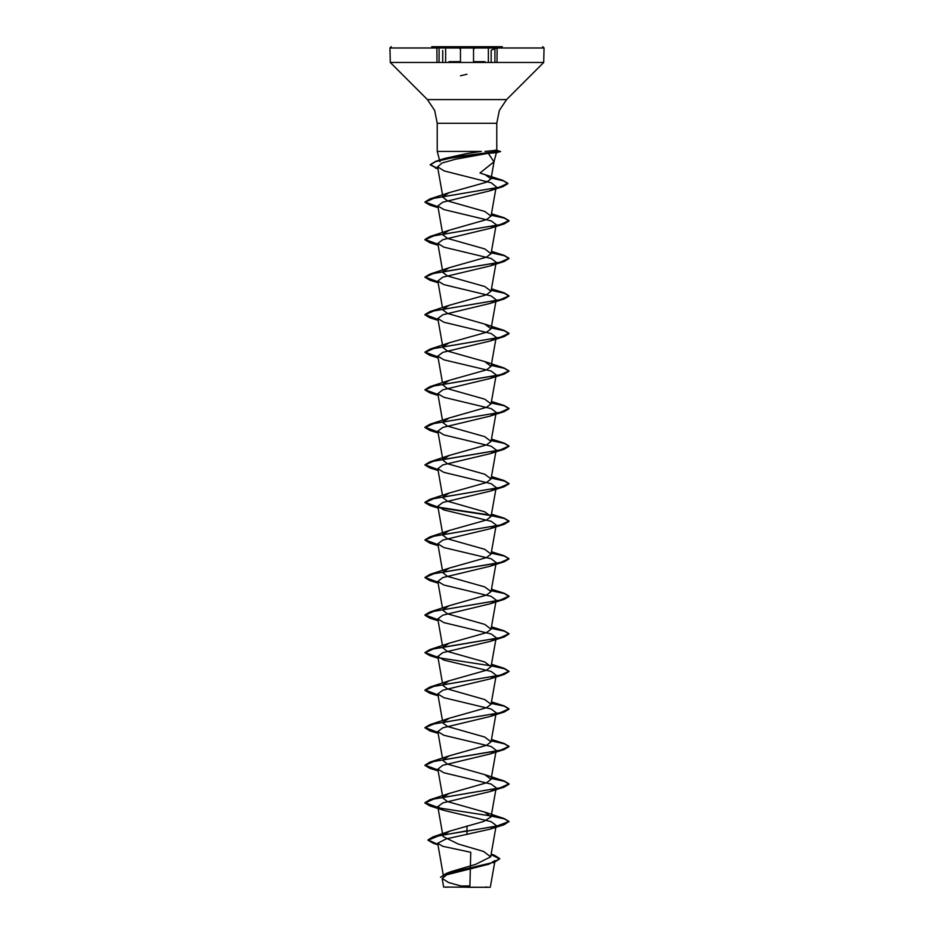 <?xml version="1.0" encoding="UTF-8"?>
<svg xmlns="http://www.w3.org/2000/svg" width="934" height="934" viewBox="0 0 934 934"><rect width="100%" height="100%" fill="white"/><g stroke="black" fill="none" stroke-linecap="round" stroke-linejoin="round"><path stroke-width="1.4" d="M467 47.039L431.695 47.039L467 47.039M431.695 46.7L502.305 46.7M459.89 48.638L461.303 47.961L544.055 47.961L496.993 47.961M467 887.3L490.058 887.3L467 887.3M490.397 886.961L495.02 860.529L488.984 864.184L446.674 874.784L442.156 878.485L443.65 887.008L490.058 887.3M473.55 49.245L473.55 62.485L467 62.485L543.681 62.485L506.613 99.553L467 99.553L506.613 99.553L499.328 110.457L496.771 123.323L437.229 123.323L496.771 123.323L496.76 150.269L484.933 151.425M493.993 161.804L496.421 152.674L488.26 153.293L493.981 161.804L479.983 173.012L502.597 180.262L491.237 177.693M437.871 168.459L430.27 164.582L435.886 161.208L444.712 158.383L467 153.515L481.314 151.425L437.229 151.425L467 151.425M495.627 826.345L490.163 829.1L445.927 838.942L437.696 843.285L442.833 846.367L470.701 852.275L469.954 885.946L461.151 886.016M437.696 843.285L443.638 877.248L450.69 871.749L475.791 864.289L490.654 856.863L483.59 851.411L458.185 843.939L443.066 836.49L437.848 806.637L443.837 810.327L491.156 821.64L496.141 825.411L490.654 856.863M443.603 834.786L450.106 831.073L483.66 821.453L491.074 816.888L484.688 812.171L447.549 801.629L442.926 798.115L437.848 769.091L443.825 772.78L491.156 784.093L496.141 787.864L491.074 816.888M443.043 797.216L449.312 793.398L486.451 782.855L491.074 779.341L484.688 774.625L447.538 764.082L442.926 760.568M443.043 759.669L449.312 755.851L486.451 745.309L491.074 741.794L484.688 737.078L447.561 726.535L442.926 723.021M443.043 722.122L449.312 718.304L486.462 707.762L491.074 704.248L484.688 699.531L447.538 688.988L442.926 685.474M443.043 684.575L449.312 680.758L486.439 670.215L491.074 666.701L484.688 661.984L447.549 651.442L442.926 647.927M443.043 647.029L449.312 643.211L486.462 632.668L491.074 629.154L484.688 624.437L447.561 613.895L442.926 610.381M443.043 609.482L449.312 605.664L486.451 595.121L491.074 591.607L484.688 586.891L447.538 576.348L442.926 572.834M443.043 571.935L449.312 568.117L486.451 557.575L491.074 554.06L484.688 549.344L447.549 538.801L442.926 535.287L437.848 506.263L443.837 509.952L491.156 521.265L496.141 525.036L491.074 554.06M443.043 534.388L449.312 530.57L486.462 520.028L491.074 516.514L484.688 511.797L447.549 501.254L442.926 497.74M443.043 496.841L449.312 493.024L486.451 482.481L491.074 478.967L484.688 474.25L447.538 463.708L442.926 460.193L437.848 431.169L443.837 434.859L491.144 446.172L496.141 449.943L491.074 478.967M443.043 459.294L449.312 455.477L486.451 444.934L491.074 441.42L484.688 436.703L447.549 426.161L442.926 422.647M443.043 421.748L449.312 417.93L486.462 407.387L491.074 403.873L484.688 399.157L447.549 388.614L442.926 385.1M443.043 384.201L449.312 380.383L486.451 369.841L491.074 366.326L484.688 361.61L447.538 351.067L442.926 347.553L437.848 318.529L443.837 322.218L491.144 333.531L496.152 337.302L491.074 366.326M443.043 346.654L449.312 342.836L486.462 332.294L491.074 328.78L484.688 324.063L447.561 313.52L442.926 310.006M443.043 309.107L449.312 305.29L486.462 294.747L491.074 291.233L484.688 286.516L447.538 275.974L442.926 272.459M443.043 271.56L449.312 267.743L486.439 257.2L491.074 253.686L484.688 248.969L447.538 238.427L442.926 234.913M443.043 234.014L449.312 230.196L486.462 219.653L491.074 216.139L484.688 211.423L447.561 200.88L442.926 197.366L437.591 166.859L444.094 170.922L491.307 182.807L496.199 186.777L491.074 216.139M443.043 196.467L449.312 192.649L486.416 182.223L491.027 178.896L485.061 174.6M488.26 153.293L455.465 159.212L442.132 163.041L437.602 166.859M495.37 188.084L489.696 190.863L442.739 202.153L437.859 205.889L443.837 209.578L491.156 220.891L496.141 224.662L491.074 253.686M495.627 225.596L490.163 228.351L442.844 239.664L437.859 243.435L443.837 247.125L491.156 258.438L496.141 262.209L491.074 291.233M495.627 263.143L490.163 265.898L442.856 277.211L437.848 280.982L443.837 284.672L491.144 295.985L496.152 299.756L491.074 328.78M495.627 300.69L490.163 303.445L442.856 314.758L437.848 318.529M495.627 338.236L490.163 340.992L442.868 352.305L437.848 356.076L443.837 359.765L491.132 371.078L496.152 374.849L491.074 403.873M495.627 375.783L490.163 378.539L442.868 389.852L437.859 393.623L443.837 397.312L491.144 408.625L496.141 412.396L491.074 441.42M495.627 413.33L490.163 416.085L442.856 427.398L437.859 431.169M495.627 450.877L490.175 453.632L442.844 464.945L437.859 468.716L443.837 472.406L491.156 483.719L496.141 487.49L491.074 516.514M495.627 488.424L490.163 491.179L442.844 502.492L437.859 506.263M495.627 525.97L490.175 528.726L442.844 540.039L437.859 543.81L443.837 547.499L491.144 558.812L496.152 562.583L491.074 591.607M495.627 563.517L490.163 566.273L442.856 577.586L437.848 581.357L443.837 585.046L491.144 596.359L496.152 600.13L491.074 629.154M495.627 601.064L490.163 603.819L442.856 615.132L437.848 618.903L443.837 622.593L491.132 633.906L496.152 637.677L491.074 666.701M495.627 638.611L490.163 641.366L442.868 652.679L437.848 656.45L443.837 660.14L491.132 671.453L496.141 675.224L491.074 704.248M495.627 676.158L490.163 678.913L442.856 690.226L437.859 693.997L443.837 697.686L491.144 708.999L496.141 712.77L491.074 741.794M495.627 713.704L490.163 716.46L442.856 727.773L437.859 731.544L443.837 735.233L491.144 746.546L496.141 750.317L491.074 779.341M495.627 751.251L490.163 754.007L442.844 765.32L437.859 769.091M495.627 788.798L490.163 791.553L442.844 802.866L437.859 806.637M442.156 878.485L448.53 882.478L461.046 885.992M467 826.018L467 830.828L432.827 836.946L428.052 839.899L437.871 844.289M491.109 854.271L494.541 855.264L499.702 858.626L493.701 862.327L446.055 873.465L440.544 877.306L445.728 873.897L488.984 864.184M467 834.587L467 831.132L504.127 824.664L509.03 821.441L496.713 826.135L439.097 835.673L428.052 840.215L433.574 843.46L437.929 844.616M491.05 854.563L499.702 858.93L493.479 862.724M509.03 821.441L504.127 818.523L491.272 815.732M437.999 807.501L424.97 802.668L429.873 799.749L500.11 787.852L509.03 783.895L504.127 780.976L491.272 778.185M437.999 769.955L424.97 765.121L429.873 762.202L500.11 750.306L509.03 746.348L504.127 743.429L491.272 740.639M437.999 732.408L424.97 727.574L429.873 724.656L500.11 712.759L509.03 708.801L504.127 705.882L491.272 703.092M437.999 694.861L424.97 690.028L429.873 687.109L500.122 675.212L509.03 671.254L504.127 668.335L491.272 665.545M437.999 657.314L424.97 652.481L429.873 649.562L500.11 637.665L509.03 633.707L504.127 630.789L491.272 627.998M437.999 619.767L424.97 614.934L429.873 612.015L500.122 600.118L509.03 596.161L504.127 593.242L491.272 590.451M437.999 582.221L424.97 577.387L429.873 574.468L500.11 562.572L509.03 558.614L504.127 555.695L491.272 552.905M437.999 544.674L424.97 539.84L429.873 536.922L500.11 525.025L509.03 521.067L504.127 518.148L491.272 515.358M490.77 515.264L438.373 507.197M437.999 507.127L424.97 502.294L429.873 499.375L500.11 487.478L509.03 483.52L504.127 480.601L491.272 477.811M437.999 469.58L424.97 464.747L429.873 461.828L500.11 449.931L509.03 445.973L504.127 443.055L491.272 440.264M437.999 432.033L424.97 427.2L429.873 424.281L500.11 412.384L509.03 408.427L504.127 405.508L491.272 402.717M437.999 394.487L424.97 389.653L429.873 386.734L500.11 374.838L509.03 370.88L504.127 367.961L491.272 365.171M437.999 356.94L424.97 352.106L429.873 349.188L500.11 337.291L509.03 333.333L504.127 330.414L491.272 327.624M437.999 319.393L424.97 314.56L429.873 311.641L500.11 299.744L509.03 295.786L504.127 292.867L491.272 290.077M437.999 281.846L424.97 277.013L429.873 274.094L500.122 262.197L509.03 258.239L504.127 255.321L491.272 252.53M437.999 244.299L424.97 239.466L429.873 236.547L500.11 224.65L509.03 220.693L504.127 217.774L491.272 214.983M437.999 206.753L424.97 201.919L429.873 199L499.223 187.244L507.816 183.333L502.597 180.262M435.886 161.208L459.68 156.247L499.048 151.273L500.577 151.588L494.845 152.779M509.03 821.745L504.313 818.896L491.226 816.036M490.957 815.989L438.805 807.968M438.058 807.828L429.873 805.89L424.97 802.971L433.89 799.014L504.127 787.117L509.03 784.198L504.313 781.349L491.226 778.489M438.058 770.281L429.873 768.343L424.97 765.425L433.89 761.467L504.127 749.57L509.03 746.651L504.313 743.803L491.226 740.942M438.058 732.735L429.873 730.797L424.97 727.878L433.878 723.92L504.127 712.023L509.03 709.104L504.313 706.256L491.226 703.395M438.058 695.188L429.873 693.25L424.97 690.331L433.89 686.373L504.127 674.476L509.03 671.558L504.313 668.709L491.226 665.849M490.957 665.802L438.805 657.781M438.058 657.641L429.873 655.703L424.97 652.784L433.878 648.826L504.127 636.93L509.03 634.011L504.313 631.162L491.226 628.302M438.058 620.094L429.873 618.156L424.97 615.237L433.89 611.28L504.127 599.383L509.03 596.464L504.313 593.615L491.226 590.755M438.058 582.547L429.873 580.609L424.97 577.691L433.89 573.733L504.127 561.836L509.03 558.917L504.313 556.069L491.226 553.208M438.058 545.001L429.873 543.063L424.97 540.144L433.89 536.186L504.127 524.289L509.03 521.37L504.313 518.522L491.226 515.661M490.957 515.615L438.805 507.594M438.058 507.454L429.873 505.516L424.97 502.597L433.89 498.639L504.127 486.742L509.03 483.824L504.313 480.975L491.226 478.115M438.058 469.907L429.873 467.969L424.97 465.05L433.89 461.092L504.127 449.196L509.03 446.277L504.313 443.428L491.226 440.568M438.058 432.36L429.873 430.422L424.97 427.503L433.89 423.546L504.127 411.649L509.03 408.73L504.313 405.881L491.226 403.021M438.058 394.813L429.873 392.875L424.97 389.957L433.878 385.999L504.127 374.102L509.03 371.183L504.313 368.335L491.226 365.474M438.058 357.267L429.873 355.329L424.97 352.41L433.89 348.452L504.127 336.555L509.03 333.636L504.313 330.788L491.226 327.927M438.058 319.72L429.873 317.782L424.97 314.863L433.878 310.905L504.127 299.008L509.03 296.09L504.313 293.241L491.226 290.381M438.058 282.173L429.873 280.235L424.97 277.316L433.89 273.358L504.127 261.462L509.03 258.543L504.313 255.694L491.226 252.834M438.058 244.626L429.873 242.688L424.97 239.769L433.89 235.812L504.127 223.915L509.03 220.996L504.313 218.147L491.226 215.287M438.058 207.079L429.873 205.141L424.97 202.223L433.691 198.312L503.041 186.543L507.816 183.648L503.368 180.822L491.179 177.997M437.929 168.785L430.27 164.886L435.758 161.57L450.305 158.243L499.048 151.588M437.007 47.961L389.945 47.961L472.721 47.961L474.122 48.638M460.462 75.759L467 74.276M494.903 62.485L494.903 49.257L494.903 62.485M445.635 62.485L445.635 49.257M497.145 47.844L491.284 47.961M473.55 61.586L485.003 61.586M542.794 46.7L544.055 47.961L543.681 62.485L485.003 62.485M467 99.553L427.387 99.553L467 99.553M449.009 62.485L390.319 62.485L467 62.485L460.462 62.485L460.462 49.257M449.009 61.586L460.462 61.586M442.704 47.961L437.042 47.961M495.183 150.176L499.048 151.273M439.085 62.485L439.085 49.245L439.085 62.485M488.365 62.485L488.365 49.245M497.016 62.485L497.063 47.961M488.517 887.3L485.773 886.973M440.007 161.769L437.229 151.425L437.229 123.323L434.672 110.457L427.387 99.553L390.319 62.485L389.945 47.961L391.206 46.7M442.518 758.21L437.848 731.544M442.518 720.663L437.848 693.997M442.518 683.116L437.848 656.45M442.518 645.569L437.848 618.903M442.518 608.022L437.848 581.357M442.518 570.476L437.848 543.81M442.518 495.382L437.848 468.716M442.518 420.288L437.848 393.623M442.518 382.742L437.848 356.076M442.518 307.648L437.848 280.982M442.518 270.101L437.848 243.435M442.518 232.554L437.848 205.889M491.027 178.896L494.086 161.372M450.69 871.749L446.055 873.465M491.132 854.12L494.541 855.264M450.106 831.073L432.827 836.946M433.574 843.46L437.964 844.815M484.688 812.171L504.127 818.523M449.312 793.398L429.873 799.749M484.688 774.625L504.127 780.976M449.312 755.851L429.873 762.202M491.482 739.436L504.127 743.429M449.312 718.304L429.873 724.656M491.482 701.889L504.127 705.882M449.312 680.758L429.873 687.109M491.482 664.343L504.127 668.335M449.312 643.211L429.873 649.562M491.482 626.796L504.127 630.789M449.312 605.664L429.873 612.015M491.482 589.249L504.127 593.242M449.312 568.117L429.873 574.468M491.482 551.702L504.127 555.695M449.312 530.57L429.873 536.922M491.482 514.155L504.127 518.148M449.312 493.024L429.873 499.375M491.482 476.609L504.127 480.601M449.312 455.477L429.873 461.828M491.482 439.062L504.127 443.055M449.312 417.93L429.873 424.281M491.482 401.515L504.127 405.508M449.312 380.383L429.873 386.734M484.688 361.61L504.127 367.961M449.312 342.836L429.873 349.188M484.688 324.063L504.127 330.414M449.312 305.29L429.873 311.641M491.482 288.875L504.127 292.867M449.312 267.743L429.873 274.094M491.482 251.328L504.127 255.321M449.312 230.196L429.873 236.547M491.482 213.781L504.127 217.774M449.312 192.649L429.873 199M437.953 168.879L435.326 168.038M489.696 190.863L503.041 186.543M438.174 207.722L429.873 205.141M490.163 228.351L504.127 223.915M438.174 245.268L429.873 242.688M490.163 265.898L504.127 261.462M438.174 282.815L429.873 280.235M490.163 303.445L504.127 299.008M438.174 320.362L429.873 317.782M490.163 340.992L504.127 336.555M438.174 357.909L429.873 355.329M490.163 378.539L504.127 374.102M438.174 395.456L429.873 392.875M490.163 416.085L504.127 411.649M438.174 433.002L429.873 430.422M490.175 453.632L504.127 449.196M438.174 470.549L429.873 467.969M490.163 491.179L504.127 486.742M438.174 508.096L429.873 505.516M490.175 528.726L504.127 524.289M438.174 545.643L429.873 543.063M490.163 566.273L504.127 561.836M438.174 583.19L429.873 580.609M490.163 603.819L504.127 599.383M438.174 620.736L429.873 618.156M490.163 641.366L504.127 636.93M438.174 658.283L429.873 655.703M490.163 678.913L504.127 674.476M438.174 695.83L429.873 693.25M490.163 716.46L504.127 712.023M438.174 733.377L429.873 730.797M490.163 754.007L504.127 749.57M438.174 770.924L429.873 768.343M490.163 791.553L504.127 787.117M443.837 810.327L429.873 805.89M490.163 829.1L504.127 824.664M496.713 150.234L500.577 151.588L496.363 152.709M447.993 886.996L445.483 887.3M491.214 62.485L491.214 50.494M436.972 62.485L436.925 47.961M442.774 62.485L442.774 50.483M491.611 49.911L496.853 47.961"/></g></svg>
